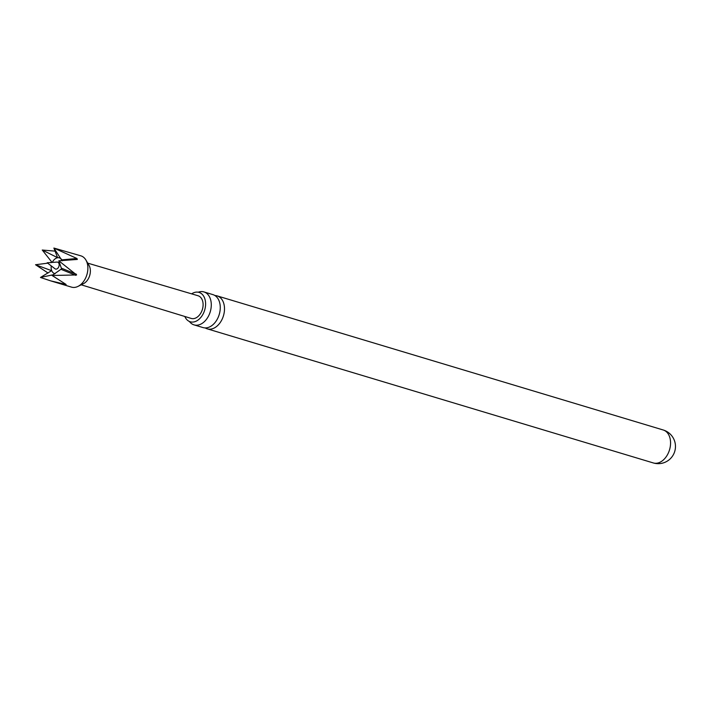 <?xml version="1.0" encoding="UTF-8"?>
<svg xmlns="http://www.w3.org/2000/svg" width="711" height="711" viewBox="0 0 711 711"><rect width="100%" height="100%" fill="white"/><g stroke="black" fill="none" stroke-linecap="round" stroke-linejoin="round"><path stroke-width="1.07" d="M203.941 291.928L212.918 294.621A17.206 11.758 106.7 0 1 215.033 295.607A17.206 11.758 106.7 0 1 218.046 317.648A17.206 11.758 106.7 0 1 203.017 327.575L194.032 324.874A17.206 11.758 -73.3 0 0 209.061 314.946A17.206 11.758 -73.3 0 0 206.048 292.905A17.206 11.758 -73.3 0 0 203.941 291.928A17.206 11.758 -73.3 0 0 198.218 292.212M205.221 327.922A17.206 11.758 -73.3 0 0 207.248 328.846A17.206 11.758 -73.3 0 0 222.276 318.919A17.206 11.758 -73.3 0 0 219.264 296.878A17.206 11.758 -73.3 0 0 217.148 295.892A17.206 11.758 -73.3 0 0 214.944 295.554M189.419 321.479A17.206 11.758 -73.3 0 0 191.926 323.896A17.206 11.758 -73.3 0 0 194.032 324.874M191.632 293.856A15.331 10.487 106.7 0 1 199.053 292.408A15.331 10.487 106.7 0 1 200.929 293.279A15.331 10.487 106.7 0 1 204.19 311.542A15.331 10.487 106.7 0 1 190.219 321.781A15.331 10.487 106.7 0 1 188.344 320.901A15.331 10.487 106.7 0 1 184.833 316.484M47.708 263.168L35.55 264.741L50.801 270.384L50.819 271.158L40.483 277.468L50.632 280.854L66.132 284.489L52.116 275.495L76.601 274.944L58.809 260.795L77.321 259.444L76.93 258.484L53.885 248.059L57.307 256.938L56.427 257.089L42.251 250.032L51.441 261.621L50.934 262.732M52.116 275.495L61.581 268.847L58.809 260.795M50.632 280.854L71.509 287.128A16.326 11.163 -73.3 0 0 78.032 286.382L83.551 283.627A11.305 7.723 -73.3 0 0 88.911 277.619A11.305 7.723 -73.3 0 0 89.026 265.416L85.942 260.084A16.326 11.163 -73.3 0 0 80.912 255.853L53.885 248.059L62.177 260.83M78.032 286.382A16.326 11.163 -73.3 0 0 85.773 277.699A16.326 11.163 -73.3 0 0 85.942 260.084M57.307 256.938L56.427 257.089L57.253 256.76M35.55 264.741L48.064 273.033M87.711 263.132L198.022 295.74A11.847 8.097 106.7 0 1 201.577 311.596A11.847 8.097 106.7 0 1 191.206 318.43L81.196 284.809M55.262 251.143L42.251 250.032M40.483 277.468L52.641 274.873M50.801 270.384L50.819 271.158M207.248 328.846L653.311 462.941A17.206 11.758 -73.3 0 0 668.34 453.005A17.206 11.758 -73.3 0 0 665.318 430.964A17.206 11.758 -73.3 0 0 663.212 429.986L217.148 295.892M65.074 284.489L63.786 283.111M75.837 275.344L61.19 269.398M50.988 270.962L50.445 270.198M61.679 259.631A8.203 5.608 -73.3 0 0 52.294 262.403M58.702 266.963A3.608 2.462 -73.3 0 0 56.996 262.075L47.184 262.768L54.987 268.758A3.608 2.462 -73.3 0 0 58.702 266.963M51.245 265.887A8.203 5.608 -73.3 0 0 55.138 273.691M76.93 258.484L61.804 259.862M76.344 274.233L61.697 268.287M653.311 462.941A17.206 17.206 0 0 0 667.629 432.03A17.206 17.206 0 0 0 663.212 429.986"/></g></svg>
